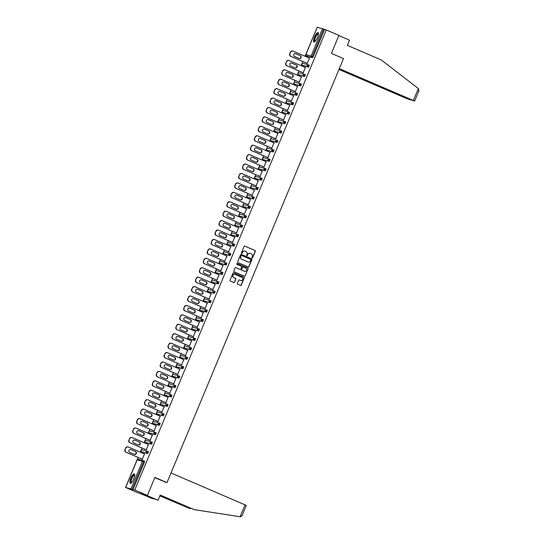 <?xml version="1.0" encoding="UTF-8"?>
<svg xmlns="http://www.w3.org/2000/svg" width="544" height="544" viewBox="0 0 544 544"><rect width="100%" height="100%" fill="white"/><g stroke="black" fill="none" stroke-linecap="round" stroke-linejoin="round"><path stroke-width="0.82" d="M252.158 257.89A0.449 0.428 105.4 0 0 252.729 257.645L255.354 251.348A0.646 0.612 105.4 0 0 255.034 250.512L244.861 246.133A0.646 0.612 105.4 0 0 244.045 246.486L241.42 252.783A0.449 0.428 105.4 0 0 241.699 253.388A0.449 0.428 105.4 0 0 242.216 253.13L242.556 252.314A2.06 1.965 105.4 0 1 245.154 251.192L246.004 251.552A2.06 1.965 105.4 0 1 247.017 254.232L246.684 255.048A0.449 0.428 105.4 0 0 246.956 255.653A0.449 0.428 105.4 0 0 247.472 255.388L247.812 254.572A2.06 1.965 105.4 0 1 250.41 253.45L251.26 253.817A2.06 1.965 105.4 0 1 252.28 256.489L251.94 257.305A0.449 0.428 105.4 0 0 252.158 257.89M252.124 257.876A0.449 0.428 105.4 0 0 252.545 257.598L255.17 251.294A0.646 0.612 105.4 0 0 254.85 250.458L244.861 246.133M241.611 253.354A0.449 0.428 105.4 0 0 242.032 253.076L242.556 252.314M246.867 255.612A0.449 0.428 105.4 0 0 247.289 255.333L247.812 254.572M133.715 478.999A5.107 1.482 -66.7 0 0 134.293 473.912A5.107 1.482 -66.7 0 0 130.839 478.203A5.107 1.482 -66.7 0 0 130.261 483.296A5.107 1.482 -66.7 0 0 133.715 478.999M317.417 37.692A5.107 1.482 -66.7 0 0 317.995 32.599A5.107 1.482 -66.7 0 0 314.541 36.897A5.107 1.482 -66.7 0 0 313.963 41.983A5.107 1.482 -66.7 0 0 317.417 37.692M237.334 283.349A0.646 0.612 105.4 0 0 237.653 284.186L240.502 285.41A0.646 0.612 105.4 0 0 241.318 285.063L244.229 278.066A0.646 0.612 105.4 0 0 243.909 277.229L233.736 272.85A0.646 0.612 105.4 0 0 232.927 273.204L230.01 280.201A0.646 0.612 105.4 0 0 230.33 281.037L233.777 282.52A0.646 0.612 105.4 0 0 234.593 282.166L235.838 279.174A0.646 0.612 105.4 0 0 235.518 278.338L233.811 277.603A1.72 1.646 105.4 0 1 234.926 274.36A1.72 1.646 105.4 0 1 235.13 274.428L241.828 277.311A1.72 1.646 105.4 0 1 240.713 280.554A1.72 1.646 105.4 0 1 240.509 280.48L239.394 280.004A0.646 0.612 105.4 0 0 238.578 280.35L237.334 283.349M326.278 29.968L338.885 35.387L331.391 53.394L343.488 58.596L166.981 482.623L154.884 477.428L147.39 495.434L134.776 490.008L326.278 29.968L323.626 29.097L312.236 56.467L313.154 56.862L324.55 29.492M248.18 266.968A0.646 0.612 105.4 0 0 248.996 266.614L251.906 259.617A0.646 0.612 105.4 0 0 251.586 258.781L241.414 254.408A0.646 0.612 105.4 0 0 240.604 254.755L237.687 261.759A0.646 0.612 105.4 0 0 238.007 262.596L248.18 266.968A0.646 0.612 105.4 0 0 248.812 266.567L251.722 259.57A0.646 0.612 105.4 0 0 251.403 258.733L241.244 254.361M248.071 268.838L245.154 275.842A0.646 0.612 105.4 0 1 244.344 276.189L234.172 271.816A0.646 0.612 105.4 0 1 233.852 270.98L235.096 267.981A0.646 0.612 105.4 0 1 235.912 267.634L240.033 269.409A0.646 0.612 105.4 0 0 240.849 269.056L241.672 267.07A0.646 0.612 105.4 0 0 241.359 266.234L237.062 264.391A0.449 0.428 105.4 0 1 237.354 263.541A0.449 0.428 105.4 0 1 237.408 263.554L247.751 268.002A0.646 0.612 105.4 0 1 248.071 268.838L245.154 275.842M165.063 482.1L166.981 482.623M317.254 27.227L323.626 29.097M317.118 27.445L305.041 56.256M147.39 495.434L138.162 492.884L125.548 487.465L138.054 457.422M134.776 490.008L125.548 487.465M140.257 452.132L141.977 447.998M144.18 442.707L145.901 438.573M148.104 433.282L149.824 429.148M152.028 423.851L153.748 419.723M155.951 414.426L157.672 410.298M159.875 405.001L161.595 400.867M163.798 395.576L165.519 391.442M167.722 386.152L169.442 382.017M171.646 376.727L173.366 372.592M175.569 367.302L177.29 363.168M179.493 357.877L181.213 353.743M183.416 348.446L185.137 344.318M187.34 339.021L189.06 334.893M191.264 329.596L192.984 325.462M195.187 320.171L196.908 316.037M199.111 310.746L200.831 306.612M203.034 301.322L204.755 297.187M206.958 291.897L208.678 287.762M210.882 282.472L212.602 278.338M214.805 273.047L216.526 268.913M218.729 263.616L220.449 259.488M222.652 254.191L224.373 250.063M226.576 244.766L228.296 240.632M230.5 235.341L232.22 231.207M234.423 225.916L236.144 221.782M238.347 216.492L240.067 212.357M242.27 207.067L243.991 202.932M246.194 197.642L247.914 193.508M250.118 188.21L251.838 184.083M254.041 178.786L255.762 174.658M257.965 169.361L259.685 165.226M261.888 159.936L263.609 155.802M265.812 150.511L267.532 146.377M269.736 141.086L271.449 136.952M273.652 131.662L275.373 127.527M277.576 122.237L279.296 118.102M281.5 112.812L283.22 108.678M285.423 103.38L287.144 99.253M289.347 93.956L291.067 89.828M293.27 84.531L294.991 80.396M297.194 75.106L298.914 70.972M301.118 65.681L302.838 61.547M309.624 57.984L307.074 63.369M130.988 488.689L142.385 461.319L143.528 461.768L143.636 460.788L144.554 461.183L144.446 462.162L143.528 461.768L132.131 489.138M133.056 489.532L144.446 462.162M313.154 56.862L312.501 57.691L307.278 56.25M147.567 451.37L148.478 451.758L147.716 453.567L142.474 452.118M151.49 441.939L152.402 442.333L151.64 444.142L146.418 442.7M155.564 434.717L154.639 434.323L155.407 432.514L156.325 432.908L155.564 434.717L150.341 433.276M159.487 425.292L158.562 424.891L159.331 423.082L160.249 423.484L159.487 425.292L154.265 423.851M163.261 413.664L164.172 414.059L163.411 415.868L158.188 414.426M167.334 406.436L166.41 406.042L167.178 404.233L168.096 404.627L167.334 406.436L162.085 404.988M171.108 394.815L172.02 395.202L171.258 397.011L166.036 395.57M175.182 387.586L174.257 387.192L175.025 385.383L175.943 385.778L175.182 387.586L169.959 386.145M179.105 378.162L178.18 377.767L178.949 375.958L179.867 376.353L179.105 378.162L173.856 376.713M183.029 368.737L182.104 368.342L182.872 366.534L183.79 366.928L183.029 368.737L177.806 367.295M186.952 359.312L186.028 358.918L186.796 357.109L187.714 357.503L186.952 359.312L181.703 357.864M190.726 347.684L191.638 348.078L190.876 349.887L185.647 348.446M194.8 340.462L193.875 340.061L194.643 338.252L195.561 338.654L194.8 340.462L189.57 339.021M198.574 328.834L199.485 329.222L198.723 331.038L193.474 329.582M202.647 321.606L201.722 321.212L202.49 319.403L203.408 319.797L202.647 321.606L197.397 320.158M206.57 312.181L205.646 311.787L206.414 309.978L207.332 310.372L206.57 312.181L201.321 310.733M210.344 300.56L211.256 300.948L210.494 302.756L205.265 301.315M214.418 293.332L213.493 292.937L214.261 291.128L215.179 291.523L214.418 293.332L209.188 291.89M218.341 283.907L217.416 283.512L218.185 281.704L219.103 282.098L218.341 283.907L213.092 282.458M222.265 274.482L221.34 274.088L222.108 272.279L223.026 272.673L222.265 274.482L217.036 273.04M226.188 265.057L225.264 264.656L226.032 262.847L226.95 263.248L226.188 265.057L220.939 263.602M229.962 253.429L230.874 253.824L230.112 255.632L224.883 254.191M233.886 244.004L234.797 244.392L234.036 246.201L228.806 244.759M237.959 236.776L237.034 236.382L237.803 234.573L238.721 234.967L237.959 236.776L232.71 235.328M241.876 227.351L240.958 226.957L241.726 225.148L242.644 225.542L241.876 227.351L236.654 225.91M245.8 217.926L244.882 217.532L245.65 215.723L246.568 216.118L245.8 217.926L240.557 216.478M249.58 206.298L250.492 206.693L249.723 208.502L244.501 207.06M253.647 199.077L252.729 198.682L253.49 196.874L254.415 197.268L253.647 199.077L248.424 197.635M257.57 189.652L256.652 189.251L257.414 187.442L258.339 187.843L257.57 189.652L252.328 188.197M261.351 178.024L262.262 178.418L261.494 180.227L256.272 178.786M265.418 170.796L264.5 170.401L265.261 168.592L266.186 168.987L265.418 170.796L260.175 169.347M269.198 159.174L270.11 159.562L269.341 161.371L264.119 159.929M273.265 151.946L272.347 151.552L273.108 149.743L274.033 150.137L273.265 151.946L268.022 150.498M277.188 142.521L276.27 142.127L277.032 140.318L277.957 140.712L277.188 142.521L271.946 141.073M280.969 130.9L281.88 131.288L281.112 133.096L275.89 131.655M285.036 123.672L284.118 123.277L284.879 121.468L285.804 121.863L285.036 123.672L279.793 122.223M288.816 112.044L289.728 112.438L288.959 114.247L283.737 112.805M292.883 104.822L291.965 104.421L292.726 102.612L293.651 103.013L292.883 104.822L287.66 103.38M296.806 95.397L295.888 94.996L296.65 93.187L297.575 93.588L296.806 95.397L291.564 93.942M300.587 83.769L301.498 84.157L300.73 85.966L295.508 84.524M304.511 74.344L305.422 74.732L304.654 76.541L299.431 75.099M308.434 64.92L309.346 65.307L308.577 67.116L303.334 65.668M303.151 72.794L305.354 67.504M299.227 82.219L301.43 76.928M295.304 91.644L297.507 86.353M291.38 101.068L293.583 95.778M287.456 110.493L289.66 105.203M283.533 119.918L285.736 114.628M279.609 129.35L281.812 124.052M275.686 138.774L277.889 133.477M271.762 148.199L273.965 142.902M267.838 157.624L270.042 152.334M263.915 167.049L266.118 161.758M259.991 176.474L262.194 171.183M256.068 185.898L258.271 180.608M252.144 195.323L254.347 190.033M248.22 204.755L250.424 199.458M244.297 214.18L246.5 208.882M240.373 223.604L242.576 218.307M236.45 233.029L238.653 227.739M232.526 242.454L234.729 237.164M228.602 251.879L230.806 246.588M224.679 261.304L226.882 256.013M220.755 270.728L222.958 265.438M216.832 280.153L219.035 274.863M212.908 289.585L215.111 284.288M208.984 299.01L211.188 293.712M205.061 308.434L207.264 303.144M201.137 317.859L203.34 312.569M197.214 327.284L199.417 321.994M193.29 336.709L195.493 331.418M189.366 346.134L191.57 340.843M185.443 355.558L187.646 350.268M181.519 364.99L183.722 359.693M177.596 374.415L179.799 369.118M173.672 383.84L175.875 378.542M169.748 393.264L171.952 387.974M165.825 402.689L168.028 397.399M161.901 412.114L164.104 406.824M157.978 421.539L160.181 416.248M154.054 430.964L156.257 425.673M150.13 440.395L152.334 435.098M146.207 449.82L148.41 444.523M142.283 459.245L144.486 453.948M250.077 253.341A2.06 1.965 105.4 0 0 247.629 254.517M244.82 251.083A2.06 1.965 105.4 0 0 242.372 252.26M250.845 259.93A0.449 0.428 105.4 0 0 250.621 259.345L241.692 255.503A0.449 0.428 105.4 0 0 241.121 255.748L240.768 256.612A2.06 1.965 105.4 0 0 241.781 259.284L247.887 261.909A2.06 1.965 105.4 0 0 250.485 260.794L250.845 259.93M241.584 255.476L241.509 255.456A0.449 0.428 105.4 0 0 240.938 255.7L241.121 255.748M248.037 261.97A2.06 1.965 105.4 0 1 247.704 261.861L241.597 259.236A2.06 1.965 105.4 0 1 240.577 256.557L240.938 255.7M244.331 276.182A0.646 0.612 105.4 0 0 244.97 275.788M235.912 267.634L239.85 269.355A0.646 0.612 105.4 0 0 240.006 269.402M237.266 263.527L247.751 268.002M243.093 267.009A0.646 0.612 105.4 0 0 242.284 267.362L241.454 269.348A0.646 0.612 105.4 0 0 241.774 270.184L244.134 271.198A1.72 1.646 105.4 0 0 246.527 270.205A1.72 1.646 105.4 0 0 245.636 268.076L243.277 267.063A0.646 0.612 105.4 0 0 242.468 267.41L241.638 269.396A0.646 0.612 105.4 0 0 241.958 270.232L244.317 271.245A1.72 1.646 105.4 0 0 244.426 271.293M247.887 268.79A0.646 0.612 105.4 0 0 247.568 267.954M240.618 280.527A1.72 1.646 105.4 0 1 240.326 280.432L239.394 280.004M234.831 274.339A1.72 1.646 105.4 0 0 232.73 275.42A1.72 1.646 105.4 0 0 233.628 277.556L233.811 277.603M233.764 282.513A0.646 0.612 105.4 0 0 234.403 282.118L235.654 279.126A0.646 0.612 105.4 0 0 235.334 278.29L233.628 277.556M240.489 285.403A0.646 0.612 105.4 0 0 241.135 285.008L244.045 278.011A0.646 0.612 105.4 0 0 243.726 277.175L233.736 272.85M290.428 52.149L289.748 53.781L290.428 52.149A1.965 1.877 -74.6 0 1 292.672 51L292.951 51.075A1.965 1.877 105.4 0 0 290.7 52.224M290.02 53.856A1.965 1.877 105.4 0 0 290.999 56.413L307.333 63.478M290.72 56.338A1.965 1.877 -74.6 0 1 289.748 53.781M295.44 53.598A1.537 1.469 -74.6 0 1 295.487 53.611L299.975 55.542A1.537 1.469 -74.6 0 1 299.118 58.48M292.951 51.075A1.965 1.877 105.4 0 1 293.182 51.156L309.536 58.188M290.999 56.413L307.353 63.444M300.254 55.617A1.537 1.469 -74.6 0 1 299.254 58.521A1.537 1.469 -74.6 0 1 299.071 58.46L294.583 56.528A1.537 1.469 -74.6 0 1 295.582 53.625A1.537 1.469 -74.6 0 1 295.759 53.693L299.975 55.542M286.504 61.574L285.824 63.206L286.504 61.574A1.965 1.877 -74.6 0 1 288.748 60.425L289.027 60.5A1.965 1.877 105.4 0 0 286.776 61.656M286.096 63.281A1.965 1.877 105.4 0 0 287.076 65.838L303.409 72.903M286.797 65.763A1.965 1.877 -74.6 0 1 285.824 63.206M291.516 63.022A1.537 1.469 -74.6 0 1 291.564 63.036L296.052 64.967A1.537 1.469 -74.6 0 1 295.195 67.905M289.027 60.5A1.965 1.877 105.4 0 1 289.258 60.581L305.612 67.612M287.076 65.838L303.43 72.869M296.33 65.049A1.537 1.469 -74.6 0 1 295.331 67.952A1.537 1.469 -74.6 0 1 295.147 67.884L290.659 65.953A1.537 1.469 -74.6 0 1 291.659 63.05A1.537 1.469 -74.6 0 1 291.836 63.118L296.052 64.967M282.581 70.999L281.901 72.631L282.581 70.999A1.965 1.877 -74.6 0 1 284.825 69.85L285.104 69.924A1.965 1.877 105.4 0 0 282.853 71.08M282.173 72.712A1.965 1.877 105.4 0 0 283.152 75.262L299.486 82.334M282.873 75.188A1.965 1.877 -74.6 0 1 281.901 72.631M287.592 72.447A1.537 1.469 -74.6 0 1 287.64 72.468L292.128 74.392A1.537 1.469 -74.6 0 1 291.271 77.33M285.104 69.924A1.965 1.877 105.4 0 1 285.335 70.006L301.689 77.037M283.152 75.262L299.506 82.294M292.407 74.474A1.537 1.469 -74.6 0 1 291.407 77.377A1.537 1.469 -74.6 0 1 291.224 77.309L286.736 75.378A1.537 1.469 -74.6 0 1 287.735 72.474A1.537 1.469 -74.6 0 1 287.912 72.542L292.128 74.392M278.657 80.43L277.977 82.056L278.657 80.43A1.965 1.877 -74.6 0 1 280.908 79.274L281.18 79.349A1.965 1.877 105.4 0 0 278.929 80.505M278.249 82.137A1.965 1.877 105.4 0 0 279.228 84.687L295.562 91.759M278.95 84.612A1.965 1.877 -74.6 0 1 277.977 82.056M283.669 81.872A1.537 1.469 -74.6 0 1 283.716 81.892L288.204 83.824A1.537 1.469 -74.6 0 1 287.348 86.754M281.18 79.349A1.965 1.877 105.4 0 1 281.411 79.431L297.765 86.462M279.228 84.687L295.582 91.718M288.483 83.898A1.537 1.469 -74.6 0 1 287.484 86.802A1.537 1.469 -74.6 0 1 287.3 86.734L282.812 84.803A1.537 1.469 -74.6 0 1 283.812 81.906A1.537 1.469 -74.6 0 1 283.988 81.967L288.204 83.824M274.734 89.855L274.054 91.487L274.734 89.855A1.965 1.877 -74.6 0 1 276.984 88.699L277.256 88.781A1.965 1.877 105.4 0 0 275.006 89.93M274.326 91.562A1.965 1.877 105.4 0 0 275.305 94.119L291.638 101.184M275.026 94.037A1.965 1.877 -74.6 0 1 274.054 91.487M279.745 91.297A1.537 1.469 -74.6 0 1 279.793 91.317L284.281 93.248A1.537 1.469 -74.6 0 1 283.424 96.179M277.256 88.781A1.965 1.877 105.4 0 1 277.488 88.862L293.842 95.887M275.305 94.119L291.659 101.143M284.56 93.323A1.537 1.469 -74.6 0 1 283.56 96.227A1.537 1.469 -74.6 0 1 283.376 96.166L278.888 94.234A1.537 1.469 -74.6 0 1 279.888 91.331A1.537 1.469 -74.6 0 1 280.065 91.392L284.281 93.248M270.81 99.28L270.13 100.912L270.81 99.28A1.965 1.877 -74.6 0 1 273.061 98.124L273.333 98.206A1.965 1.877 105.4 0 0 271.082 99.355M270.402 100.987A1.965 1.877 105.4 0 0 271.381 103.544L287.715 110.609M271.102 103.462A1.965 1.877 -74.6 0 1 270.13 100.912M275.822 100.722A1.537 1.469 -74.6 0 1 275.869 100.742L280.357 102.673A1.537 1.469 -74.6 0 1 279.5 105.604M273.333 98.206A1.965 1.877 105.4 0 1 273.564 98.287L289.918 105.318M271.381 103.544L287.735 110.575M280.636 102.748A1.537 1.469 -74.6 0 1 279.636 105.652A1.537 1.469 -74.6 0 1 279.453 105.59L274.965 103.659A1.537 1.469 -74.6 0 1 275.964 100.756A1.537 1.469 -74.6 0 1 276.141 100.817L280.357 102.673M315.017 41.555A4.42 1.278 113.3 0 1 314.514 39.229A4.42 1.278 113.3 0 1 316.499 34.714A4.42 1.278 113.3 0 1 318.41 33.66M318.41 33.891A4.094 1.183 -66.7 0 0 318.342 33.85A4.094 1.183 -66.7 0 0 316.554 35.387A4.094 1.183 -66.7 0 0 314.942 39.229A4.094 1.183 -66.7 0 0 315.112 41.371A4.094 1.183 -66.7 0 0 315.18 41.398M318.213 32.79A5.073 1.469 -66.7 0 0 314.228 39.488A5.073 1.469 -66.7 0 0 314.255 42.01M131.315 482.868A4.42 1.278 113.3 0 1 130.812 480.542A4.42 1.278 113.3 0 1 132.797 476.027A4.42 1.278 113.3 0 1 134.708 474.966M134.708 475.204A4.094 1.183 -66.7 0 0 134.64 475.164A4.094 1.183 -66.7 0 0 132.852 476.7A4.094 1.183 -66.7 0 0 131.24 480.536A4.094 1.183 -66.7 0 0 131.41 482.684A4.094 1.183 -66.7 0 0 131.478 482.705M134.518 474.103A5.073 1.469 -66.7 0 0 130.526 480.801A5.073 1.469 -66.7 0 0 130.553 483.324M339.17 68.959L413.148 100.674L414.637 101.075L413.372 100.47L418.336 88.543L418.737 91.004M418.336 88.543L381.344 59.99L347.371 45.383L349.534 40.188L338.81 35.578M338.96 69.455L407.041 98.722L410.727 100.008L409.625 99.246M339.102 69.129L409.55 99.416M339.306 68.632L413.372 100.47M159.909 495.72L188.931 508.191L191.25 508.552M188.931 508.191L159.854 495.863M171 472.967L246.323 505.41L241.917 515.998L242.053 515.454L240.543 516.8L194.174 509.64L160.194 495.033L158.032 500.228L146.52 496.04L152.789 498.787L153.02 498.243M152.789 498.787L139.611 493.286L145.942 495.033L158.032 500.228M194.174 509.64L160.14 495.176M154.782 477.673L166.321 482.446M266.886 108.705L266.206 110.337L266.886 108.705A1.965 1.877 -74.6 0 1 269.137 107.556L269.409 107.63A1.965 1.877 105.4 0 0 267.158 108.78M266.485 110.412A1.965 1.877 105.4 0 0 267.458 112.968L283.791 120.034M267.179 112.894A1.965 1.877 -74.6 0 1 266.206 110.337M271.898 110.146A1.537 1.469 -74.6 0 1 271.946 110.167L276.434 112.098A1.537 1.469 -74.6 0 1 275.577 115.036M269.409 107.63A1.965 1.877 105.4 0 1 269.64 107.712L285.994 114.743M267.458 112.968L283.812 120M276.712 112.173A1.537 1.469 -74.6 0 1 275.713 115.076A1.537 1.469 -74.6 0 1 275.529 115.015L271.041 113.084A1.537 1.469 -74.6 0 1 272.041 110.18A1.537 1.469 -74.6 0 1 272.218 110.242L276.434 112.098M262.963 118.13L262.283 119.762L262.963 118.13A1.965 1.877 -74.6 0 1 265.214 116.98L265.486 117.055A1.965 1.877 105.4 0 0 263.235 118.204M262.562 119.836A1.965 1.877 105.4 0 0 263.534 122.393L279.868 129.458M263.255 122.318A1.965 1.877 -74.6 0 1 262.283 119.762M267.974 119.571A1.537 1.469 -74.6 0 1 268.022 119.592L272.51 121.523A1.537 1.469 -74.6 0 1 271.653 124.46M265.486 117.055A1.965 1.877 105.4 0 1 265.717 117.137L282.071 124.168M263.534 122.393L279.888 129.424M272.789 121.598A1.537 1.469 -74.6 0 1 271.789 124.501A1.537 1.469 -74.6 0 1 271.606 124.44L267.118 122.509A1.537 1.469 -74.6 0 1 268.117 119.605A1.537 1.469 -74.6 0 1 268.294 119.666L272.51 121.523M259.039 127.554L258.359 129.186L259.039 127.554A1.965 1.877 -74.6 0 1 261.29 126.405L261.562 126.48A1.965 1.877 105.4 0 0 259.311 127.629M258.638 129.261A1.965 1.877 105.4 0 0 259.61 131.818L275.944 138.883M259.332 131.743A1.965 1.877 -74.6 0 1 258.359 129.186M264.051 129.003A1.537 1.469 -74.6 0 1 264.098 129.016L268.586 130.948A1.537 1.469 -74.6 0 1 267.73 133.885M261.562 126.48A1.965 1.877 105.4 0 1 261.793 126.562L278.147 133.593M259.61 131.818L275.964 138.849M268.865 131.022A1.537 1.469 -74.6 0 1 267.866 133.926A1.537 1.469 -74.6 0 1 267.682 133.865L263.194 131.934A1.537 1.469 -74.6 0 1 264.194 129.03A1.537 1.469 -74.6 0 1 264.377 129.091L268.586 130.948M255.116 136.979L254.436 138.611L255.116 136.979A1.965 1.877 -74.6 0 1 257.366 135.83L257.638 135.905A1.965 1.877 105.4 0 0 255.388 137.054M254.714 138.686A1.965 1.877 105.4 0 0 255.687 141.243L272.02 148.308M255.408 141.168A1.965 1.877 -74.6 0 1 254.436 138.611M260.127 138.428A1.537 1.469 -74.6 0 1 260.175 138.441L264.663 140.372A1.537 1.469 -74.6 0 1 263.806 143.31M257.638 135.905A1.965 1.877 105.4 0 1 257.87 135.986L274.224 143.018M255.687 141.243L272.041 148.274M264.942 140.454A1.537 1.469 -74.6 0 1 263.942 143.358A1.537 1.469 -74.6 0 1 263.758 143.29L259.27 141.358A1.537 1.469 -74.6 0 1 260.27 138.455A1.537 1.469 -74.6 0 1 260.454 138.523L264.663 140.372M251.192 146.404L250.512 148.036L251.192 146.404A1.965 1.877 -74.6 0 1 253.443 145.255L253.715 145.33A1.965 1.877 105.4 0 0 251.464 146.486M250.791 148.111A1.965 1.877 105.4 0 0 251.763 150.668L268.104 157.74M251.484 150.593A1.965 1.877 -74.6 0 1 250.512 148.036M256.204 147.852A1.537 1.469 -74.6 0 1 256.251 147.866L260.739 149.797A1.537 1.469 -74.6 0 1 259.882 152.735M253.715 145.33A1.965 1.877 105.4 0 1 253.946 145.411L270.307 152.442M251.763 150.668L268.117 157.699M261.018 149.879A1.537 1.469 -74.6 0 1 260.018 152.782A1.537 1.469 -74.6 0 1 259.835 152.714L255.347 150.783A1.537 1.469 -74.6 0 1 256.346 147.88A1.537 1.469 -74.6 0 1 256.53 147.948L260.739 149.797M247.268 155.829L246.588 157.461L247.268 155.829A1.965 1.877 -74.6 0 1 249.519 154.68L249.791 154.754A1.965 1.877 105.4 0 0 247.54 155.91M246.867 157.542A1.965 1.877 105.4 0 0 247.84 160.092L264.18 167.164M247.561 160.018A1.965 1.877 -74.6 0 1 246.588 157.461M252.28 157.277A1.537 1.469 -74.6 0 1 252.328 157.298L256.816 159.229A1.537 1.469 -74.6 0 1 255.959 162.16M249.791 154.754A1.965 1.877 105.4 0 1 250.022 154.836L266.383 161.867M247.84 160.092L264.194 167.124M257.094 159.304A1.537 1.469 -74.6 0 1 256.095 162.207A1.537 1.469 -74.6 0 1 255.911 162.139L251.423 160.208A1.537 1.469 -74.6 0 1 252.423 157.304A1.537 1.469 -74.6 0 1 252.606 157.372L256.816 159.229M243.345 165.26L242.665 166.886L243.345 165.26A1.965 1.877 -74.6 0 1 245.596 164.104L245.868 164.179A1.965 1.877 105.4 0 0 243.617 165.335M242.944 166.967A1.965 1.877 105.4 0 0 243.916 169.517L260.256 176.589M243.637 169.442A1.965 1.877 -74.6 0 1 242.665 166.886M248.356 166.702A1.537 1.469 -74.6 0 1 248.404 166.722L252.892 168.654A1.537 1.469 -74.6 0 1 252.035 171.584M245.868 164.179A1.965 1.877 105.4 0 1 246.099 164.261L262.46 171.292M243.916 169.517L260.27 176.548M253.171 168.728A1.537 1.469 -74.6 0 1 252.171 171.632A1.537 1.469 -74.6 0 1 251.988 171.571L247.5 169.64A1.537 1.469 -74.6 0 1 248.499 166.736A1.537 1.469 -74.6 0 1 248.683 166.797L252.892 168.654M239.421 174.685L238.741 176.317L239.421 174.685A1.965 1.877 -74.6 0 1 241.672 173.529L241.944 173.611A1.965 1.877 105.4 0 0 239.693 174.76M239.02 176.392A1.965 1.877 105.4 0 0 239.992 178.949L256.333 186.014M239.714 178.867A1.965 1.877 -74.6 0 1 238.741 176.317M244.433 176.127A1.537 1.469 -74.6 0 1 244.48 176.147L248.968 178.078A1.537 1.469 -74.6 0 1 248.112 181.009M241.944 173.611A1.965 1.877 105.4 0 1 242.175 173.692L258.536 180.724M239.992 178.949L256.346 185.98M249.247 178.153A1.537 1.469 -74.6 0 1 248.248 181.057A1.537 1.469 -74.6 0 1 248.064 180.996L243.576 179.064A1.537 1.469 -74.6 0 1 244.576 176.161A1.537 1.469 -74.6 0 1 244.759 176.222L248.968 178.078M235.498 184.11L234.818 185.742L235.498 184.11A1.965 1.877 -74.6 0 1 237.748 182.954L238.02 183.036A1.965 1.877 105.4 0 0 235.77 184.185M235.096 185.817A1.965 1.877 105.4 0 0 236.069 188.374L252.409 195.439M235.79 188.292A1.965 1.877 -74.6 0 1 234.818 185.742M240.509 185.552A1.537 1.469 -74.6 0 1 240.557 185.572L245.045 187.503A1.537 1.469 -74.6 0 1 244.188 190.434M238.02 183.036A1.965 1.877 105.4 0 1 238.252 183.117L254.612 190.148M236.069 188.374L252.423 195.405M245.324 187.578A1.537 1.469 -74.6 0 1 244.324 190.482A1.537 1.469 -74.6 0 1 244.14 190.42L239.652 188.489A1.537 1.469 -74.6 0 1 240.652 185.586A1.537 1.469 -74.6 0 1 240.836 185.647L245.045 187.503M231.574 193.535L230.894 195.167L231.574 193.535A1.965 1.877 -74.6 0 1 233.825 192.386L234.097 192.46A1.965 1.877 105.4 0 0 231.846 193.61M231.173 195.242A1.965 1.877 105.4 0 0 232.145 197.798L248.486 204.864M231.866 197.724A1.965 1.877 -74.6 0 1 230.894 195.167M236.586 194.976A1.537 1.469 -74.6 0 1 236.633 194.997L241.121 196.928A1.537 1.469 -74.6 0 1 240.264 199.866M234.097 192.46A1.965 1.877 105.4 0 1 234.335 192.542L250.689 199.573M232.145 197.798L248.499 204.83M241.4 197.003A1.537 1.469 -74.6 0 1 240.4 199.906A1.537 1.469 -74.6 0 1 240.217 199.845L235.729 197.914A1.537 1.469 -74.6 0 1 236.728 195.01A1.537 1.469 -74.6 0 1 236.912 195.072L241.121 196.928M227.65 202.96L226.97 204.592L227.65 202.96A1.965 1.877 -74.6 0 1 229.901 201.81L230.173 201.885A1.965 1.877 105.4 0 0 227.929 203.034M227.249 204.666A1.965 1.877 105.4 0 0 228.222 207.223L244.562 214.288M227.943 207.148A1.965 1.877 -74.6 0 1 226.97 204.592M232.662 204.401A1.537 1.469 -74.6 0 1 232.71 204.422L237.198 206.353A1.537 1.469 -74.6 0 1 236.341 209.29M230.173 201.885A1.965 1.877 105.4 0 1 230.411 201.967L246.765 208.998M228.222 207.223L244.576 214.254M237.476 206.428A1.537 1.469 -74.6 0 1 236.477 209.331A1.537 1.469 -74.6 0 1 236.293 209.27L231.805 207.339A1.537 1.469 -74.6 0 1 232.805 204.435A1.537 1.469 -74.6 0 1 232.988 204.496L237.198 206.353M223.727 212.384L223.047 214.016L223.727 212.384A1.965 1.877 -74.6 0 1 225.978 211.235L226.25 211.31A1.965 1.877 105.4 0 0 224.006 212.459M223.326 214.091A1.965 1.877 105.4 0 0 224.298 216.648L240.638 223.713M224.019 216.573A1.965 1.877 -74.6 0 1 223.047 214.016M228.738 213.833A1.537 1.469 -74.6 0 1 228.786 213.846L233.274 215.778A1.537 1.469 -74.6 0 1 232.417 218.715M226.25 211.31A1.965 1.877 105.4 0 1 226.488 211.392L242.842 218.423M224.298 216.648L240.652 223.679M233.553 215.859A1.537 1.469 -74.6 0 1 232.553 218.756A1.537 1.469 -74.6 0 1 232.37 218.695L227.882 216.764A1.537 1.469 -74.6 0 1 228.881 213.86A1.537 1.469 -74.6 0 1 229.065 213.928L233.274 215.778M219.803 221.809L219.123 223.441L219.803 221.809A1.965 1.877 -74.6 0 1 222.054 220.66L222.326 220.735A1.965 1.877 105.4 0 0 220.082 221.891M219.402 223.516A1.965 1.877 105.4 0 0 220.374 226.073L236.715 233.138M220.096 225.998A1.965 1.877 -74.6 0 1 219.123 223.441M224.815 223.258A1.537 1.469 -74.6 0 1 224.862 223.271L229.35 225.202A1.537 1.469 -74.6 0 1 228.494 228.14M222.326 220.735A1.965 1.877 105.4 0 1 222.564 220.816L238.918 227.848M220.374 226.073L236.728 233.104M229.629 225.284A1.537 1.469 -74.6 0 1 228.63 228.188A1.537 1.469 -74.6 0 1 228.446 228.12L223.958 226.188A1.537 1.469 -74.6 0 1 224.958 223.285A1.537 1.469 -74.6 0 1 225.141 223.353L229.35 225.202M215.88 231.234L215.2 232.866L215.88 231.234A1.965 1.877 -74.6 0 1 218.13 230.085L218.402 230.16A1.965 1.877 105.4 0 0 216.158 231.316M215.478 232.948A1.965 1.877 105.4 0 0 216.451 235.498L232.791 242.57M216.172 235.423A1.965 1.877 -74.6 0 1 215.2 232.866M220.891 232.682A1.537 1.469 -74.6 0 1 220.939 232.703L225.427 234.634A1.537 1.469 -74.6 0 1 224.57 237.565M218.402 230.16A1.965 1.877 105.4 0 1 218.64 230.241L234.994 237.272M216.451 235.498L232.805 242.529M225.706 234.709A1.537 1.469 -74.6 0 1 224.706 237.612A1.537 1.469 -74.6 0 1 224.522 237.544L220.034 235.613A1.537 1.469 -74.6 0 1 221.034 232.71A1.537 1.469 -74.6 0 1 221.218 232.778L225.427 234.634M211.956 240.666L211.276 242.291L211.956 240.666A1.965 1.877 -74.6 0 1 214.207 239.51L214.479 239.584A1.965 1.877 105.4 0 0 212.235 240.74M211.555 242.372A1.965 1.877 105.4 0 0 212.527 244.922L228.868 251.994M212.248 244.848A1.965 1.877 -74.6 0 1 211.276 242.291M216.968 242.107A1.537 1.469 -74.6 0 1 217.015 242.128L221.51 244.059A1.537 1.469 -74.6 0 1 220.646 246.99M214.479 239.584A1.965 1.877 105.4 0 1 214.717 239.666L231.071 246.697M212.527 244.922L228.881 251.954M221.782 244.134A1.537 1.469 -74.6 0 1 220.782 247.037A1.537 1.469 -74.6 0 1 220.599 246.969L216.111 245.045A1.537 1.469 -74.6 0 1 217.11 242.141A1.537 1.469 -74.6 0 1 217.294 242.202L221.51 244.059M208.032 250.09L207.352 251.722L208.032 250.09A1.965 1.877 -74.6 0 1 210.283 248.934L210.555 249.016A1.965 1.877 105.4 0 0 208.311 250.165M207.631 251.797A1.965 1.877 105.4 0 0 208.604 254.354L224.944 261.419M208.325 254.272A1.965 1.877 -74.6 0 1 207.352 251.722M213.044 251.532A1.537 1.469 -74.6 0 1 213.092 251.552L217.586 253.484A1.537 1.469 -74.6 0 1 216.723 256.414M210.555 249.016A1.965 1.877 105.4 0 1 210.793 249.098L227.147 256.122M208.604 254.354L224.958 261.378M217.858 253.558A1.537 1.469 -74.6 0 1 216.859 256.462A1.537 1.469 -74.6 0 1 216.675 256.401L212.187 254.47A1.537 1.469 -74.6 0 1 213.187 251.566A1.537 1.469 -74.6 0 1 213.37 251.627L217.586 253.484M204.109 259.515L203.429 261.147L204.109 259.515A1.965 1.877 -74.6 0 1 206.36 258.359L206.638 258.441A1.965 1.877 105.4 0 0 204.388 259.59M203.708 261.222A1.965 1.877 105.4 0 0 204.68 263.779L221.02 270.844M204.401 263.697A1.965 1.877 -74.6 0 1 203.429 261.147M209.12 260.957A1.537 1.469 -74.6 0 1 209.168 260.977L213.663 262.908A1.537 1.469 -74.6 0 1 212.799 265.839M206.638 258.441A1.965 1.877 105.4 0 1 206.87 258.522L223.224 265.554M204.68 263.779L221.034 270.81M213.935 262.983A1.537 1.469 -74.6 0 1 212.935 265.887A1.537 1.469 -74.6 0 1 212.752 265.826L208.264 263.894A1.537 1.469 -74.6 0 1 209.263 260.991A1.537 1.469 -74.6 0 1 209.447 261.052L213.663 262.908M200.185 268.94L199.505 270.572L200.185 268.94A1.965 1.877 -74.6 0 1 202.436 267.791L202.715 267.866A1.965 1.877 105.4 0 0 200.464 269.015M199.784 270.647A1.965 1.877 105.4 0 0 200.756 273.204L217.097 280.269M200.478 273.129A1.965 1.877 -74.6 0 1 199.505 270.572M205.197 270.382A1.537 1.469 -74.6 0 1 205.244 270.402L209.739 272.333A1.537 1.469 -74.6 0 1 208.876 275.271M202.715 267.866A1.965 1.877 105.4 0 1 202.946 267.947L219.3 274.978M200.756 273.204L217.11 280.235M210.011 272.408A1.537 1.469 -74.6 0 1 209.012 275.312A1.537 1.469 -74.6 0 1 208.828 275.25L204.34 273.319A1.537 1.469 -74.6 0 1 205.34 270.416A1.537 1.469 -74.6 0 1 205.523 270.477L209.739 272.333M196.262 278.365L195.582 279.997L196.262 278.365A1.965 1.877 -74.6 0 1 198.512 277.216L198.791 277.29A1.965 1.877 105.4 0 0 196.54 278.44M195.86 280.072A1.965 1.877 105.4 0 0 196.833 282.628L213.173 289.694M196.554 282.554A1.965 1.877 -74.6 0 1 195.582 279.997M201.273 279.806A1.537 1.469 -74.6 0 1 201.321 279.827L205.816 281.758A1.537 1.469 -74.6 0 1 204.952 284.696M198.791 277.29A1.965 1.877 105.4 0 1 199.022 277.372L215.376 284.403M196.833 282.628L213.187 289.66M206.088 281.833A1.537 1.469 -74.6 0 1 205.088 284.736A1.537 1.469 -74.6 0 1 204.904 284.675L200.416 282.744A1.537 1.469 -74.6 0 1 201.416 279.84A1.537 1.469 -74.6 0 1 201.6 279.902L205.816 281.758M192.338 287.79L191.658 289.422L192.338 287.79A1.965 1.877 -74.6 0 1 194.589 286.64L194.868 286.715A1.965 1.877 105.4 0 0 192.617 287.864M191.937 289.496A1.965 1.877 105.4 0 0 192.909 292.053L209.25 299.118M192.63 291.978A1.965 1.877 -74.6 0 1 191.658 289.422M197.35 289.238A1.537 1.469 -74.6 0 1 197.397 289.252L201.892 291.183A1.537 1.469 -74.6 0 1 201.028 294.12M194.868 286.715A1.965 1.877 105.4 0 1 195.099 286.797L211.453 293.828M192.909 292.053L209.263 299.084M202.164 291.258A1.537 1.469 -74.6 0 1 201.164 294.161A1.537 1.469 -74.6 0 1 200.981 294.1L196.493 292.169A1.537 1.469 -74.6 0 1 197.492 289.265A1.537 1.469 -74.6 0 1 197.676 289.326L201.892 291.183M188.414 297.214L187.734 298.846L188.414 297.214A1.965 1.877 -74.6 0 1 190.665 296.065L190.944 296.14A1.965 1.877 105.4 0 0 188.693 297.289M188.013 298.921A1.965 1.877 105.4 0 0 188.986 301.478L205.326 308.543M188.707 301.403A1.965 1.877 -74.6 0 1 187.734 298.846M193.426 298.663A1.537 1.469 -74.6 0 1 193.474 298.676L197.968 300.608A1.537 1.469 -74.6 0 1 197.105 303.545M190.944 296.14A1.965 1.877 105.4 0 1 191.175 296.222L207.529 303.253M188.986 301.478L205.34 308.509M198.24 300.689A1.537 1.469 -74.6 0 1 197.241 303.593A1.537 1.469 -74.6 0 1 197.057 303.525L192.569 301.594A1.537 1.469 -74.6 0 1 193.569 298.69A1.537 1.469 -74.6 0 1 193.752 298.758L197.968 300.608M184.491 306.639L183.811 308.271L184.491 306.639A1.965 1.877 -74.6 0 1 186.742 305.49L187.02 305.565A1.965 1.877 105.4 0 0 184.77 306.721M184.09 308.346A1.965 1.877 105.4 0 0 185.062 310.903L201.402 317.975M184.783 310.828A1.965 1.877 -74.6 0 1 183.811 308.271M189.502 308.088A1.537 1.469 -74.6 0 1 189.55 308.101L194.045 310.032A1.537 1.469 -74.6 0 1 193.181 312.97M187.02 305.565A1.965 1.877 105.4 0 1 187.252 305.646L203.606 312.678M185.062 310.903L201.416 317.934M194.317 310.114A1.537 1.469 -74.6 0 1 193.317 313.018A1.537 1.469 -74.6 0 1 193.134 312.95L188.646 311.018A1.537 1.469 -74.6 0 1 189.645 308.115A1.537 1.469 -74.6 0 1 189.829 308.183L194.045 310.032M180.567 316.064L179.887 317.696L180.567 316.064A1.965 1.877 -74.6 0 1 182.818 314.915L183.097 314.99A1.965 1.877 105.4 0 0 180.846 316.146M180.166 317.778A1.965 1.877 105.4 0 0 181.138 320.328L197.479 327.4M180.86 320.253A1.965 1.877 -74.6 0 1 179.887 317.696M185.579 317.512A1.537 1.469 -74.6 0 1 185.626 317.533L190.121 319.464A1.537 1.469 -74.6 0 1 189.258 322.395M183.097 314.99A1.965 1.877 105.4 0 1 183.328 315.071L199.682 322.102M181.138 320.328L197.492 327.359M190.393 319.539A1.537 1.469 -74.6 0 1 189.394 322.442A1.537 1.469 -74.6 0 1 189.217 322.374L184.722 320.443A1.537 1.469 -74.6 0 1 185.722 317.54A1.537 1.469 -74.6 0 1 185.905 317.608L190.121 319.464M176.644 325.496L175.964 327.121L176.644 325.496A1.965 1.877 -74.6 0 1 178.894 324.34L179.173 324.421A1.965 1.877 105.4 0 0 176.922 325.57M176.242 327.202A1.965 1.877 105.4 0 0 177.215 329.759L193.555 336.824M176.936 329.678A1.965 1.877 -74.6 0 1 175.964 327.121M181.655 326.937A1.537 1.469 -74.6 0 1 181.703 326.958L186.198 328.889A1.537 1.469 -74.6 0 1 185.334 331.82M179.173 324.421A1.965 1.877 105.4 0 1 179.404 324.496L195.758 331.527M177.215 329.759L193.569 336.784M186.47 328.964A1.537 1.469 -74.6 0 1 185.47 331.867A1.537 1.469 -74.6 0 1 185.293 331.806L180.798 329.875A1.537 1.469 -74.6 0 1 181.798 326.971A1.537 1.469 -74.6 0 1 181.982 327.032L186.198 328.889M172.72 334.92L172.04 336.552L172.72 334.92A1.965 1.877 -74.6 0 1 174.971 333.764L175.25 333.846A1.965 1.877 105.4 0 0 172.999 334.995M172.319 336.627A1.965 1.877 105.4 0 0 173.291 339.184L189.632 346.249M173.012 339.102A1.965 1.877 -74.6 0 1 172.04 336.552M177.732 336.362A1.537 1.469 -74.6 0 1 177.779 336.382L182.274 338.314A1.537 1.469 -74.6 0 1 181.41 341.244M175.25 333.846A1.965 1.877 105.4 0 1 175.481 333.928L191.835 340.959M173.291 339.184L189.645 346.215M182.546 338.388A1.537 1.469 -74.6 0 1 181.546 341.292A1.537 1.469 -74.6 0 1 181.37 341.231L176.875 339.3A1.537 1.469 -74.6 0 1 177.874 336.396A1.537 1.469 -74.6 0 1 178.058 336.457L182.274 338.314M168.796 344.345L168.116 345.977L168.796 344.345A1.965 1.877 -74.6 0 1 171.047 343.196L171.326 343.271A1.965 1.877 105.4 0 0 169.075 344.42M168.395 346.052A1.965 1.877 105.4 0 0 169.368 348.609L185.708 355.674M169.089 348.534A1.965 1.877 -74.6 0 1 168.116 345.977M173.808 345.787A1.537 1.469 -74.6 0 1 173.856 345.807L178.35 347.738A1.537 1.469 -74.6 0 1 177.487 350.669M171.326 343.271A1.965 1.877 105.4 0 1 171.557 343.352L187.911 350.384M169.368 348.609L185.722 355.64M178.622 347.813A1.537 1.469 -74.6 0 1 177.623 350.717A1.537 1.469 -74.6 0 1 177.446 350.656L172.951 348.724A1.537 1.469 -74.6 0 1 173.951 345.821A1.537 1.469 -74.6 0 1 174.134 345.882L178.35 347.738M164.873 353.77L164.193 355.402L164.873 353.77A1.965 1.877 -74.6 0 1 167.124 352.621L167.402 352.696A1.965 1.877 105.4 0 0 165.152 353.845M164.472 355.477A1.965 1.877 105.4 0 0 165.444 358.034L181.784 365.099M165.165 357.959A1.965 1.877 -74.6 0 1 164.193 355.402M169.884 355.212A1.537 1.469 -74.6 0 1 169.932 355.232L174.427 357.163A1.537 1.469 -74.6 0 1 173.563 360.101M167.402 352.696A1.965 1.877 105.4 0 1 167.634 352.777L183.988 359.808M165.444 358.034L181.798 365.065M174.699 357.238A1.537 1.469 -74.6 0 1 173.699 360.142A1.537 1.469 -74.6 0 1 173.522 360.08L169.028 358.149A1.537 1.469 -74.6 0 1 170.027 355.246A1.537 1.469 -74.6 0 1 170.211 355.307L174.427 357.163M160.949 363.195L160.269 364.827L160.949 363.195A1.965 1.877 -74.6 0 1 163.2 362.046L163.479 362.12A1.965 1.877 105.4 0 0 161.228 363.27M160.548 364.902A1.965 1.877 105.4 0 0 161.52 367.458L177.861 374.524M161.242 367.384A1.965 1.877 -74.6 0 1 160.269 364.827M165.968 364.636A1.537 1.469 -74.6 0 1 166.008 364.657L170.503 366.588A1.537 1.469 -74.6 0 1 169.64 369.526M163.479 362.12A1.965 1.877 105.4 0 1 163.71 362.202L180.064 369.233M161.52 367.458L177.874 374.49M170.775 366.663A1.537 1.469 -74.6 0 1 169.776 369.566A1.537 1.469 -74.6 0 1 169.599 369.505L165.104 367.574A1.537 1.469 -74.6 0 1 166.104 364.67A1.537 1.469 -74.6 0 1 166.287 364.732L170.503 366.588M157.026 372.62L156.346 374.252L157.026 372.62A1.965 1.877 -74.6 0 1 159.276 371.47L159.555 371.545A1.965 1.877 105.4 0 0 157.304 372.694M156.624 374.326A1.965 1.877 105.4 0 0 157.597 376.883L173.937 383.948M157.318 376.808A1.965 1.877 -74.6 0 1 156.346 374.252M162.044 374.068A1.537 1.469 -74.6 0 1 162.085 374.082L166.58 376.013A1.537 1.469 -74.6 0 1 165.716 378.95M159.555 371.545A1.965 1.877 105.4 0 1 159.786 371.627L176.14 378.658M157.597 376.883L173.951 383.914M166.852 376.094A1.537 1.469 -74.6 0 1 165.852 378.998A1.537 1.469 -74.6 0 1 165.675 378.93L161.18 376.999A1.537 1.469 -74.6 0 1 162.18 374.095A1.537 1.469 -74.6 0 1 162.364 374.163L166.58 376.013M153.102 382.044L152.422 383.676L153.102 382.044A1.965 1.877 -74.6 0 1 155.353 380.895L155.632 380.97A1.965 1.877 105.4 0 0 153.381 382.126M152.701 383.751A1.965 1.877 105.4 0 0 153.673 386.308L170.014 393.373M153.394 386.233A1.965 1.877 -74.6 0 1 152.422 383.676M158.12 383.493A1.537 1.469 -74.6 0 1 158.161 383.506L162.656 385.438A1.537 1.469 -74.6 0 1 161.792 388.375M155.632 380.97A1.965 1.877 105.4 0 1 155.863 381.052L172.217 388.083M153.673 386.308L170.027 393.339M162.928 385.519A1.537 1.469 -74.6 0 1 161.928 388.423A1.537 1.469 -74.6 0 1 161.752 388.355L157.257 386.424A1.537 1.469 -74.6 0 1 158.256 383.52A1.537 1.469 -74.6 0 1 158.44 383.588L162.656 385.438M149.178 391.469L148.498 393.101L149.178 391.469A1.965 1.877 -74.6 0 1 151.429 390.32L151.708 390.395A1.965 1.877 105.4 0 0 149.457 391.551M148.777 393.183A1.965 1.877 105.4 0 0 149.75 395.733L166.09 402.805M149.471 395.658A1.965 1.877 -74.6 0 1 148.498 393.101M154.197 392.918A1.537 1.469 -74.6 0 1 154.238 392.938L158.732 394.869A1.537 1.469 -74.6 0 1 157.869 397.8M151.708 390.395A1.965 1.877 105.4 0 1 151.939 390.476L168.293 397.508M149.75 395.733L166.104 402.764M159.004 394.944A1.537 1.469 -74.6 0 1 158.005 397.848A1.537 1.469 -74.6 0 1 157.828 397.78L153.333 395.848A1.537 1.469 -74.6 0 1 154.333 392.945A1.537 1.469 -74.6 0 1 154.516 393.013L158.732 394.869M145.255 400.901L144.575 402.526L145.255 400.901A1.965 1.877 -74.6 0 1 147.506 399.745L147.784 399.82A1.965 1.877 105.4 0 0 145.534 400.976M144.854 402.608A1.965 1.877 105.4 0 0 145.826 405.158L162.166 412.23M145.547 405.083A1.965 1.877 -74.6 0 1 144.575 402.526M150.273 402.342A1.537 1.469 -74.6 0 1 150.314 402.363L154.809 404.294A1.537 1.469 -74.6 0 1 153.945 407.225M147.784 399.82A1.965 1.877 105.4 0 1 148.016 399.901L164.37 406.932M145.826 405.158L162.18 412.189M155.081 404.369A1.537 1.469 -74.6 0 1 154.081 407.272A1.537 1.469 -74.6 0 1 153.904 407.204L149.41 405.28A1.537 1.469 -74.6 0 1 150.409 402.376A1.537 1.469 -74.6 0 1 150.593 402.438L154.809 404.294M141.331 410.326L140.651 411.958L141.331 410.326A1.965 1.877 -74.6 0 1 143.582 409.17L143.861 409.251A1.965 1.877 105.4 0 0 141.61 410.4M140.93 412.032A1.965 1.877 105.4 0 0 141.902 414.589L158.243 421.654M141.624 414.508A1.965 1.877 -74.6 0 1 140.651 411.958M146.35 411.767A1.537 1.469 -74.6 0 1 146.39 411.788L150.885 413.719A1.537 1.469 -74.6 0 1 150.022 416.65M143.861 409.251A1.965 1.877 105.4 0 1 144.092 409.333L160.446 416.357M141.902 414.589L158.256 421.614M151.157 413.794A1.537 1.469 -74.6 0 1 150.158 416.697A1.537 1.469 -74.6 0 1 149.981 416.636L145.486 414.705A1.537 1.469 -74.6 0 1 146.486 411.801A1.537 1.469 -74.6 0 1 146.669 411.862L150.885 413.719M137.408 419.75L136.728 421.382L137.408 419.75A1.965 1.877 -74.6 0 1 139.658 418.594L139.937 418.676A1.965 1.877 105.4 0 0 137.686 419.825M137.006 421.457A1.965 1.877 105.4 0 0 137.979 424.014L154.319 431.079M137.7 423.932A1.965 1.877 -74.6 0 1 136.728 421.382M142.426 421.192A1.537 1.469 -74.6 0 1 142.467 421.212L146.962 423.144A1.537 1.469 -74.6 0 1 146.098 426.074M139.937 418.676A1.965 1.877 105.4 0 1 140.168 418.758L156.522 425.789M137.979 424.014L154.333 431.045M147.24 423.218A1.537 1.469 -74.6 0 1 146.234 426.122A1.537 1.469 -74.6 0 1 146.057 426.061L141.562 424.13A1.537 1.469 -74.6 0 1 142.562 421.226A1.537 1.469 -74.6 0 1 142.746 421.287L146.962 423.144M133.484 429.175L132.804 430.807L133.484 429.175A1.965 1.877 -74.6 0 1 135.735 428.026L136.014 428.101A1.965 1.877 105.4 0 0 133.763 429.25M133.083 430.882A1.965 1.877 105.4 0 0 134.055 433.439L150.396 440.504M133.776 433.364A1.965 1.877 -74.6 0 1 132.804 430.807M138.502 430.617A1.537 1.469 -74.6 0 1 138.543 430.637L143.038 432.568A1.537 1.469 -74.6 0 1 142.174 435.506M136.014 428.101A1.965 1.877 105.4 0 1 136.245 428.182L152.599 435.214M134.055 433.439L150.409 440.47M143.317 432.643A1.537 1.469 -74.6 0 1 142.31 435.547A1.537 1.469 -74.6 0 1 142.134 435.486L137.639 433.554A1.537 1.469 -74.6 0 1 138.638 430.651A1.537 1.469 -74.6 0 1 138.822 430.712L143.038 432.568M129.56 438.6L128.88 440.232L129.56 438.6A1.965 1.877 -74.6 0 1 131.811 437.451L132.09 437.526A1.965 1.877 105.4 0 0 129.839 438.675M129.159 440.307A1.965 1.877 105.4 0 0 130.132 442.864L146.472 449.929M129.853 442.789A1.965 1.877 -74.6 0 1 128.88 440.232M134.579 440.042A1.537 1.469 -74.6 0 1 134.62 440.062L139.114 441.993A1.537 1.469 -74.6 0 1 138.251 444.931M132.09 437.526A1.965 1.877 105.4 0 1 132.321 437.607L148.675 444.638M130.132 442.864L146.486 449.895M139.393 442.068A1.537 1.469 -74.6 0 1 138.387 444.972A1.537 1.469 -74.6 0 1 138.21 444.91L133.715 442.979A1.537 1.469 -74.6 0 1 134.715 440.076A1.537 1.469 -74.6 0 1 134.898 440.137L139.114 441.993M125.637 448.025L124.957 449.657L125.637 448.025A1.965 1.877 -74.6 0 1 127.888 446.876L128.166 446.95A1.965 1.877 105.4 0 0 125.916 448.1M125.236 449.732A1.965 1.877 105.4 0 0 126.208 452.288L142.548 459.354M125.929 452.214A1.965 1.877 -74.6 0 1 124.957 449.657M130.655 449.473A1.537 1.469 -74.6 0 1 130.696 449.487L135.191 451.418A1.537 1.469 -74.6 0 1 134.327 454.356M128.166 446.95A1.965 1.877 105.4 0 1 128.398 447.032L144.752 454.063M126.208 452.288L142.562 459.32M135.47 451.493A1.537 1.469 -74.6 0 1 134.463 454.396A1.537 1.469 -74.6 0 1 134.286 454.335L129.792 452.404A1.537 1.469 -74.6 0 1 130.791 449.5A1.537 1.469 -74.6 0 1 130.975 449.562L135.191 451.418M317.261 27.207L305.871 54.577L311.093 56.018L322.49 28.648M317.22 27.2L305.871 54.577A0.979 0.938 105.4 0 0 306.36 55.855L312.501 57.691M311.093 56.018L312.236 56.467L311.583 57.297A0.979 0.938 105.4 0 1 311.093 56.018M144.554 461.183L143.636 460.788A0.979 0.979 0 0 0 143.507 460.741A0.979 0.938 -74.6 0 0 142.385 461.319L137.163 459.877L125.766 487.247M137.163 459.877L137.149 459.898A0.979 0.938 -74.6 0 1 138.285 459.299A0.979 0.979 0 0 0 137.115 459.87L125.725 487.24M306.333 55.842L306.347 55.848A0.979 0.979 0 0 1 305.83 54.57M308.577 67.116L307.659 66.722L308.414 64.906A0.979 0.979 0 0 0 308.298 64.865A0.979 0.938 -74.6 0 1 308.414 64.906L309.346 65.307M307.17 65.443A0.979 0.938 -74.6 0 1 308.298 64.865L303.069 63.424A0.979 0.979 0 0 0 301.906 63.995A0.979 0.979 0 0 0 302.423 65.273L307.659 66.722A0.979 0.938 105.4 0 1 307.17 65.443M302.437 65.28A0.979 0.938 105.4 0 1 301.947 64.002A0.979 0.938 -74.6 0 1 303.069 63.424M304.654 76.541L298.513 74.705A0.979 0.938 105.4 0 1 298.024 73.426A0.979 0.938 -74.6 0 1 299.146 72.855A0.979 0.979 0 0 0 297.983 73.42A0.979 0.979 0 0 0 298.5 74.705M300.73 85.966L294.59 84.13A0.979 0.938 105.4 0 1 294.1 82.851A0.979 0.938 -74.6 0 1 295.222 82.28A0.979 0.979 0 0 0 294.059 82.844A0.979 0.979 0 0 0 294.576 84.13M291.298 91.705L296.528 93.146A0.979 0.938 -74.6 0 1 296.643 93.187L296.643 93.187A0.979 0.979 0 0 0 296.528 93.146A0.979 0.938 -74.6 0 0 295.399 93.718A0.979 0.938 105.4 0 0 295.888 94.996L290.666 93.554A0.979 0.938 105.4 0 1 290.176 92.276A0.979 0.938 -74.6 0 1 291.298 91.705A0.979 0.979 0 0 0 290.136 92.276A0.979 0.979 0 0 0 290.652 93.554M293.651 103.013L292.726 102.612A0.979 0.979 0 0 0 292.604 102.571A0.979 0.938 -74.6 0 0 291.475 103.149A0.979 0.938 105.4 0 0 291.965 104.421L286.742 102.979A0.979 0.938 105.4 0 1 286.253 101.708A0.979 0.938 -74.6 0 1 287.375 101.13A0.979 0.979 0 0 0 286.212 101.701A0.979 0.979 0 0 0 286.729 102.979M288.959 114.247L282.819 112.411A0.979 0.938 105.4 0 1 282.329 111.132A0.979 0.938 -74.6 0 1 283.458 110.554A0.979 0.979 0 0 0 282.288 111.126A0.979 0.979 0 0 0 282.805 112.404M285.804 121.863L284.879 121.468A0.979 0.979 0 0 0 284.757 121.421A0.979 0.938 -74.6 0 0 283.628 121.999A0.979 0.938 105.4 0 0 284.118 123.277L278.895 121.836A0.979 0.938 105.4 0 1 278.406 120.557A0.979 0.938 -74.6 0 1 279.534 119.979A0.979 0.979 0 0 0 278.365 120.55A0.979 0.979 0 0 0 278.882 121.829M281.112 133.096L274.972 131.26A0.979 0.938 105.4 0 1 274.482 129.982A0.979 0.938 -74.6 0 1 275.611 129.404A0.979 0.979 0 0 0 274.441 129.975A0.979 0.979 0 0 0 274.958 131.254M271.687 138.829L276.91 140.27A0.979 0.938 -74.6 0 1 277.025 140.311L277.025 140.311A0.979 0.979 0 0 0 276.91 140.27A0.979 0.938 -74.6 0 0 275.781 140.848A0.979 0.938 105.4 0 0 276.27 142.127L271.048 140.685A0.979 0.938 105.4 0 1 270.558 139.407A0.979 0.938 -74.6 0 1 271.687 138.829A0.979 0.979 0 0 0 270.518 139.4A0.979 0.979 0 0 0 271.034 140.678M274.033 150.137L273.108 149.743A0.979 0.979 0 0 0 272.986 149.695A0.979 0.938 -74.6 0 0 271.857 150.273A0.979 0.938 105.4 0 0 272.347 151.552L268.042 150.504M269.341 161.371L263.201 159.535A0.979 0.938 105.4 0 1 262.711 158.256A0.979 0.938 -74.6 0 1 263.84 157.685A0.979 0.979 0 0 0 262.67 158.25A0.979 0.979 0 0 0 263.187 159.535M259.916 167.11L265.139 168.552A0.979 0.938 -74.6 0 1 265.254 168.592L265.254 168.592A0.979 0.979 0 0 0 265.139 168.552A0.979 0.938 -74.6 0 0 264.01 169.123A0.979 0.938 105.4 0 0 264.5 170.401L259.277 168.96A0.979 0.938 105.4 0 1 258.788 167.681A0.979 0.938 -74.6 0 1 259.916 167.11A0.979 0.979 0 0 0 258.747 167.674A0.979 0.979 0 0 0 259.264 168.96M261.494 180.227L255.354 178.384A0.979 0.938 105.4 0 1 254.864 177.113A0.979 0.938 -74.6 0 1 255.993 176.535A0.979 0.979 0 0 0 254.823 177.106A0.979 0.979 0 0 0 255.34 178.384M252.341 188.204L251.43 187.816A0.979 0.938 105.4 0 1 250.94 186.538A0.979 0.938 -74.6 0 1 252.069 185.96L257.292 187.401A0.979 0.938 -74.6 0 1 257.407 187.442L257.407 187.442A0.979 0.979 0 0 0 257.292 187.401A0.979 0.938 -74.6 0 0 256.163 187.979A0.979 0.938 105.4 0 0 256.652 189.251L252.348 188.21M254.415 197.268L253.49 196.874A0.979 0.979 0 0 0 253.368 196.826A0.979 0.938 -74.6 0 0 252.239 197.404A0.979 0.938 105.4 0 0 252.729 198.682L247.506 197.241A0.979 0.938 105.4 0 1 247.017 195.962A0.979 0.938 -74.6 0 1 248.146 195.384A0.979 0.979 0 0 0 246.976 195.956A0.979 0.979 0 0 0 247.493 197.234M249.723 208.502L243.583 206.666A0.979 0.938 105.4 0 1 243.093 205.387A0.979 0.938 -74.6 0 1 244.222 204.809A0.979 0.979 0 0 0 243.052 205.38A0.979 0.979 0 0 0 243.569 206.659M240.298 214.234L245.521 215.676A0.979 0.938 -74.6 0 1 245.636 215.716L245.636 215.716A0.979 0.979 0 0 0 245.521 215.676A0.979 0.938 -74.6 0 0 244.392 216.254A0.979 0.938 105.4 0 0 244.882 217.532L239.659 216.09A0.979 0.938 105.4 0 1 239.17 214.812A0.979 0.938 -74.6 0 1 240.298 214.234A0.979 0.979 0 0 0 239.129 214.805A0.979 0.979 0 0 0 239.646 216.084M242.644 225.542L241.726 225.148A0.979 0.979 0 0 0 241.597 225.1A0.979 0.938 -74.6 0 0 240.468 225.678A0.979 0.938 105.4 0 0 240.958 226.957L235.736 225.515A0.979 0.938 105.4 0 1 235.246 224.237A0.979 0.938 -74.6 0 1 236.375 223.659A0.979 0.979 0 0 0 235.205 224.23A0.979 0.979 0 0 0 235.722 225.508M232.451 233.09L237.674 234.532A0.979 0.938 -74.6 0 1 237.789 234.573L237.789 234.573A0.979 0.979 0 0 0 237.674 234.532A0.979 0.938 -74.6 0 0 236.545 235.103A0.979 0.938 105.4 0 0 237.034 236.382L231.812 234.94A0.979 0.938 105.4 0 1 231.322 233.662A0.979 0.938 -74.6 0 1 232.451 233.09A0.979 0.979 0 0 0 231.282 233.655A0.979 0.979 0 0 0 231.798 234.94M234.036 246.201L227.888 244.365A0.979 0.938 105.4 0 1 227.399 243.086A0.979 0.938 -74.6 0 1 228.528 242.515A0.979 0.979 0 0 0 227.358 243.08A0.979 0.979 0 0 0 227.875 244.365M230.112 255.632L223.965 253.79A0.979 0.938 105.4 0 1 223.475 252.511A0.979 0.938 -74.6 0 1 224.604 251.94A0.979 0.979 0 0 0 223.434 252.511A0.979 0.979 0 0 0 223.951 253.79M220.68 261.365L225.903 262.806A0.979 0.938 -74.6 0 1 226.018 262.847L226.018 262.847A0.979 0.979 0 0 0 225.903 262.806A0.979 0.938 -74.6 0 0 224.781 263.384A0.979 0.938 105.4 0 0 225.264 264.656L220.041 263.214A0.979 0.938 105.4 0 1 219.552 261.943A0.979 0.938 -74.6 0 1 220.68 261.365A0.979 0.979 0 0 0 219.511 261.936A0.979 0.979 0 0 0 220.028 263.214M223.026 272.673L222.108 272.279A0.979 0.979 0 0 0 221.979 272.231A0.979 0.938 -74.6 0 0 220.857 272.809A0.979 0.938 105.4 0 0 221.34 274.088L216.118 272.646A0.979 0.938 105.4 0 1 215.628 271.368A0.979 0.938 -74.6 0 1 216.757 270.79A0.979 0.979 0 0 0 215.587 271.361A0.979 0.979 0 0 0 216.104 272.639M212.833 280.214L218.056 281.656A0.979 0.938 -74.6 0 1 218.171 281.697L218.171 281.697A0.979 0.979 0 0 0 218.056 281.656A0.979 0.938 -74.6 0 0 216.934 282.234A0.979 0.938 105.4 0 0 217.416 283.512L212.194 282.071A0.979 0.938 105.4 0 1 211.704 280.792A0.979 0.938 -74.6 0 1 212.833 280.214A0.979 0.979 0 0 0 211.664 280.786A0.979 0.979 0 0 0 212.18 282.064M215.179 291.523L214.261 291.128A0.979 0.979 0 0 0 214.132 291.081A0.979 0.938 -74.6 0 0 213.01 291.659A0.979 0.938 105.4 0 0 213.493 292.937L208.27 291.496A0.979 0.938 105.4 0 1 207.781 290.217A0.979 0.938 -74.6 0 1 208.91 289.639A0.979 0.979 0 0 0 207.74 290.21A0.979 0.979 0 0 0 208.257 291.489M210.494 302.756L204.347 300.92A0.979 0.938 105.4 0 1 203.857 299.642A0.979 0.938 -74.6 0 1 204.986 299.064A0.979 0.979 0 0 0 203.816 299.635A0.979 0.979 0 0 0 204.333 300.914M201.062 308.496L206.285 309.93A0.979 0.938 -74.6 0 1 206.4 309.971L206.4 309.971A0.979 0.979 0 0 0 206.285 309.93A0.979 0.938 -74.6 0 0 205.163 310.508A0.979 0.938 105.4 0 0 205.646 311.787L200.423 310.345A0.979 0.938 105.4 0 1 199.934 309.067A0.979 0.938 -74.6 0 1 201.062 308.496A0.979 0.979 0 0 0 199.893 309.06A0.979 0.979 0 0 0 200.41 310.345M203.408 319.797L202.49 319.403A0.979 0.979 0 0 0 202.361 319.362A0.979 0.938 -74.6 0 0 201.239 319.933A0.979 0.938 105.4 0 0 201.722 321.212L196.5 319.77A0.979 0.938 105.4 0 1 196.01 318.492A0.979 0.938 -74.6 0 1 197.139 317.92A0.979 0.979 0 0 0 195.969 318.485A0.979 0.979 0 0 0 196.486 319.77M198.723 331.038L192.576 329.195A0.979 0.938 105.4 0 1 192.086 327.916A0.979 0.938 -74.6 0 1 193.215 327.345A0.979 0.979 0 0 0 192.046 327.916A0.979 0.979 0 0 0 192.562 329.195M195.561 338.654L194.643 338.252A0.979 0.979 0 0 0 194.514 338.212A0.979 0.938 -74.6 0 0 193.392 338.783A0.979 0.938 105.4 0 0 193.875 340.061L188.652 338.62A0.979 0.938 105.4 0 1 188.163 337.348A0.979 0.938 -74.6 0 1 189.292 336.77A0.979 0.979 0 0 0 188.122 337.341A0.979 0.979 0 0 0 188.639 338.62M190.876 349.887L184.708 348.038M181.716 357.864L180.805 357.476A0.979 0.938 105.4 0 1 180.316 356.198A0.979 0.938 -74.6 0 1 181.444 355.62L186.667 357.061A0.979 0.938 -74.6 0 1 186.782 357.102L186.782 357.102A0.979 0.979 0 0 0 186.667 357.061A0.979 0.938 -74.6 0 0 185.545 357.639A0.979 0.938 105.4 0 0 186.028 358.918L181.723 357.87M183.79 366.928L182.872 366.534A0.979 0.979 0 0 0 182.743 366.486A0.979 0.938 -74.6 0 0 181.621 367.064A0.979 0.938 105.4 0 0 182.104 368.342L176.882 366.901A0.979 0.938 105.4 0 1 176.392 365.622A0.979 0.938 -74.6 0 1 177.521 365.044A0.979 0.979 0 0 0 176.351 365.616A0.979 0.979 0 0 0 176.868 366.894M179.867 376.353L178.949 375.958A0.979 0.979 0 0 0 178.82 375.911A0.979 0.938 -74.6 0 0 177.698 376.489A0.979 0.938 105.4 0 0 178.18 377.767L172.938 376.312M175.943 385.778L175.025 385.383A0.979 0.979 0 0 0 174.896 385.336A0.979 0.938 -74.6 0 0 173.774 385.914A0.979 0.938 105.4 0 0 174.257 387.192L169.034 385.75A0.979 0.938 105.4 0 1 168.545 384.472A0.979 0.938 -74.6 0 1 169.674 383.894A0.979 0.979 0 0 0 168.504 384.465A0.979 0.979 0 0 0 169.021 385.744M171.258 397.011L165.111 395.175A0.979 0.938 105.4 0 1 164.628 393.897A0.979 0.938 -74.6 0 1 165.75 393.326A0.979 0.979 0 0 0 164.58 393.89A0.979 0.979 0 0 0 165.097 395.175M161.826 402.75L167.049 404.192A0.979 0.938 -74.6 0 1 167.164 404.233L167.164 404.233A0.979 0.979 0 0 0 167.049 404.192A0.979 0.938 -74.6 0 0 165.927 404.763A0.979 0.938 105.4 0 0 166.41 406.042L161.187 404.6A0.979 0.938 105.4 0 1 160.704 403.322A0.979 0.938 -74.6 0 1 161.826 402.75A0.979 0.979 0 0 0 160.657 403.315A0.979 0.979 0 0 0 161.174 404.6M163.411 415.868L157.264 414.025A0.979 0.938 105.4 0 1 156.781 412.746A0.979 0.938 -74.6 0 1 157.903 412.175A0.979 0.979 0 0 0 156.733 412.746A0.979 0.979 0 0 0 157.25 414.025M153.979 421.6A0.979 0.979 0 0 0 152.81 422.171A0.979 0.979 0 0 0 153.333 423.45A0.979 0.938 105.4 0 1 152.857 422.178A0.979 0.938 -74.6 0 1 153.979 421.6L159.202 423.042A0.979 0.938 -74.6 0 1 159.317 423.082L159.317 423.082A0.979 0.979 0 0 0 159.202 423.042A0.979 0.938 -74.6 0 0 158.08 423.62A0.979 0.938 105.4 0 0 158.562 424.891L153.32 423.443M156.325 432.908L155.407 432.514A0.979 0.979 0 0 0 155.278 432.466A0.979 0.938 -74.6 0 0 154.156 433.044A0.979 0.938 105.4 0 0 154.639 434.323L149.416 432.881A0.979 0.938 105.4 0 1 148.934 431.603A0.979 0.938 -74.6 0 1 150.056 431.025A0.979 0.979 0 0 0 148.886 431.596A0.979 0.979 0 0 0 149.41 432.874L149.396 432.868M151.64 444.142L145.493 442.306A0.979 0.938 105.4 0 1 145.01 441.028A0.979 0.938 -74.6 0 1 146.132 440.45A0.979 0.979 0 0 0 144.962 441.021A0.979 0.979 0 0 0 145.486 442.299M147.716 453.567L141.549 451.717M299.146 72.855L304.375 74.297A0.979 0.938 -74.6 0 0 303.246 74.868A0.979 0.938 105.4 0 0 303.736 76.146L304.49 74.338A0.979 0.979 0 0 0 304.375 74.297A0.979 0.938 -74.6 0 1 304.49 74.338L305.422 74.732M295.222 82.28L300.451 83.722A0.979 0.938 -74.6 0 0 299.322 84.293A0.979 0.938 105.4 0 0 299.812 85.571L300.567 83.762A0.979 0.979 0 0 0 300.451 83.722A0.979 0.938 -74.6 0 1 300.567 83.762L301.498 84.157M292.726 102.612L292.72 102.612A0.979 0.938 -74.6 0 0 292.604 102.571L287.375 101.13M283.458 110.554L288.68 111.996A0.979 0.938 -74.6 0 0 287.552 112.574A0.979 0.938 105.4 0 0 288.041 113.852L288.796 112.037A0.979 0.979 0 0 0 288.68 111.996A0.979 0.938 -74.6 0 1 288.796 112.037L289.728 112.438M284.879 121.468L284.872 121.462A0.979 0.938 -74.6 0 0 284.757 121.421L279.534 119.979M275.611 129.404L280.833 130.846A0.979 0.938 -74.6 0 0 279.704 131.424A0.979 0.938 105.4 0 0 280.194 132.702L280.949 130.886A0.979 0.979 0 0 0 280.833 130.846A0.979 0.938 -74.6 0 1 280.949 130.886L281.88 131.288M273.108 149.743L273.102 149.736A0.979 0.938 -74.6 0 0 272.986 149.695L267.764 148.26A0.979 0.979 0 0 0 266.594 148.825A0.979 0.979 0 0 0 267.111 150.11L267.124 150.11A0.979 0.938 105.4 0 1 266.635 148.832A0.979 0.938 -74.6 0 1 267.764 148.26M263.84 157.685L269.062 159.127A0.979 0.938 -74.6 0 0 267.934 159.698A0.979 0.938 105.4 0 0 268.423 160.976L269.178 159.168A0.979 0.979 0 0 0 269.062 159.127A0.979 0.938 -74.6 0 1 269.178 159.168L270.11 159.562M255.993 176.535L261.215 177.976A0.979 0.938 -74.6 0 0 260.086 178.548A0.979 0.938 105.4 0 0 260.576 179.826L261.331 178.017A0.979 0.979 0 0 0 261.215 177.976A0.979 0.938 -74.6 0 1 261.331 178.017L262.262 178.418M253.49 196.874L253.484 196.867A0.979 0.938 -74.6 0 0 253.368 196.826L248.146 195.384M250.492 206.693L249.574 206.298A0.979 0.979 0 0 0 249.444 206.251A0.979 0.938 -74.6 0 0 248.316 206.829A0.979 0.938 105.4 0 0 248.805 208.107L249.56 206.292A0.979 0.938 -74.6 0 0 249.444 206.251L244.222 204.809M241.726 225.148L241.713 225.141A0.979 0.938 -74.6 0 0 241.597 225.1L236.375 223.659M234.797 244.392L233.879 243.998A0.979 0.979 0 0 0 233.75 243.957A0.979 0.938 -74.6 0 0 232.621 244.528A0.979 0.938 105.4 0 0 233.111 245.806L233.866 243.998A0.979 0.938 -74.6 0 0 233.75 243.957L228.528 242.515M224.604 251.94L229.826 253.382A0.979 0.938 -74.6 0 0 228.698 253.953A0.979 0.938 105.4 0 0 229.187 255.231L229.942 253.422A0.979 0.979 0 0 0 229.826 253.382A0.979 0.938 -74.6 0 1 229.942 253.422L230.874 253.824M222.108 272.279L222.095 272.272A0.979 0.938 -74.6 0 0 221.979 272.231L216.757 270.79M214.261 291.128L214.248 291.122A0.979 0.938 -74.6 0 0 214.132 291.081L208.91 289.639M204.986 299.064L210.208 300.506A0.979 0.938 -74.6 0 0 209.086 301.084A0.979 0.938 105.4 0 0 209.569 302.362L210.324 300.546A0.979 0.979 0 0 0 210.208 300.506A0.979 0.938 -74.6 0 1 210.324 300.546L211.256 300.948M202.49 319.403L202.477 319.403A0.979 0.938 -74.6 0 0 202.361 319.362L197.139 317.92M193.215 327.345L198.438 328.787A0.979 0.938 -74.6 0 0 197.316 329.358A0.979 0.938 105.4 0 0 197.798 330.636L198.553 328.828A0.979 0.979 0 0 0 198.438 328.787A0.979 0.938 -74.6 0 1 198.553 328.828L199.485 329.222M194.643 338.252L194.63 338.252A0.979 0.938 -74.6 0 0 194.514 338.212L189.292 336.77M185.368 346.195A0.979 0.979 0 0 0 184.198 346.766A0.979 0.979 0 0 0 184.715 348.044A0.979 0.938 105.4 0 1 184.239 346.773A0.979 0.938 -74.6 0 1 185.368 346.195L190.59 347.636A0.979 0.938 -74.6 0 0 189.468 348.214A0.979 0.938 105.4 0 0 189.951 349.486L190.706 347.677A0.979 0.979 0 0 0 190.59 347.636A0.979 0.938 -74.6 0 1 190.706 347.677L191.638 348.078M182.872 366.534L182.859 366.527A0.979 0.938 -74.6 0 0 182.743 366.486L177.521 365.044M178.949 375.958L178.935 375.952A0.979 0.938 -74.6 0 0 178.82 375.911L173.597 374.469A0.979 0.979 0 0 0 172.428 375.04A0.979 0.979 0 0 0 172.944 376.319A0.979 0.938 105.4 0 1 172.468 375.047A0.979 0.938 -74.6 0 1 173.597 374.469M175.025 385.383L175.012 385.376A0.979 0.938 -74.6 0 0 174.896 385.336L169.674 383.894M165.75 393.326L170.972 394.767A0.979 0.938 -74.6 0 0 169.85 395.338A0.979 0.938 105.4 0 0 170.333 396.617L171.088 394.808A0.979 0.979 0 0 0 170.972 394.767A0.979 0.938 -74.6 0 1 171.088 394.808L172.02 395.202M164.172 414.059L163.254 413.658A0.979 0.979 0 0 0 163.125 413.617A0.979 0.938 -74.6 0 0 162.003 414.188A0.979 0.938 105.4 0 0 162.486 415.466L163.241 413.658A0.979 0.938 -74.6 0 0 163.125 413.617L157.903 412.175M155.407 432.514L155.394 432.507A0.979 0.938 -74.6 0 0 155.278 432.466L150.056 431.025M146.132 440.45L151.354 441.891A0.979 0.938 -74.6 0 0 150.232 442.469A0.979 0.938 105.4 0 0 150.715 443.748L151.47 441.932A0.979 0.979 0 0 0 151.354 441.891A0.979 0.938 -74.6 0 1 151.47 441.932L152.402 442.333M142.208 449.874A0.979 0.979 0 0 0 141.039 450.446A0.979 0.979 0 0 0 141.562 451.724A0.979 0.938 105.4 0 1 141.086 450.452A0.979 0.938 -74.6 0 1 142.208 449.874L147.431 451.316A0.979 0.938 -74.6 0 0 146.309 451.894A0.979 0.938 105.4 0 0 146.792 453.172L147.546 451.357A0.979 0.979 0 0 0 147.431 451.316A0.979 0.938 -74.6 0 1 147.546 451.357L148.478 451.758M143.636 460.788L143.623 460.782A0.979 0.938 -74.6 0 0 143.507 460.741L138.285 459.299M244.134 271.198L244.521 271.32M240.101 516.732L245.065 504.805M297.575 93.588L296.65 93.187M277.957 140.712L277.032 140.318M268.036 150.504L267.111 150.11M266.186 168.987L265.261 168.592M258.339 187.843L257.414 187.442M252.069 185.96A0.979 0.979 0 0 0 250.9 186.531A0.979 0.979 0 0 0 251.416 187.809M246.568 216.118L245.65 215.723M238.721 234.967L237.803 234.573M226.95 263.248L226.032 262.847M219.103 282.098L218.185 281.704M207.332 310.372L206.414 309.978M187.714 357.503L186.796 357.109M181.444 355.62A0.979 0.979 0 0 0 180.275 356.191A0.979 0.979 0 0 0 180.792 357.469M168.096 404.627L167.178 404.233M160.249 423.484L159.331 423.082M414.637 101.075L419.043 90.488"/></g></svg>
